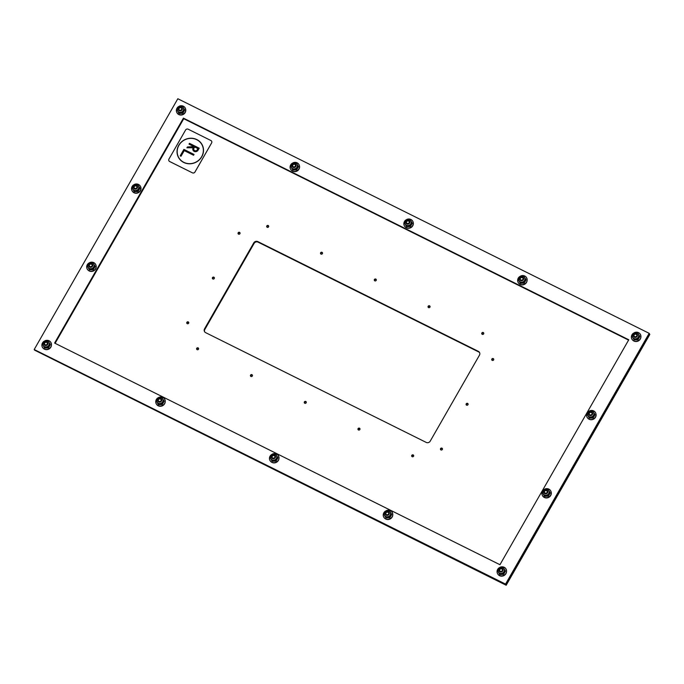 <?xml version="1.0" encoding="UTF-8"?>
<svg xmlns="http://www.w3.org/2000/svg" width="684" height="684" viewBox="0 0 684 684"><rect width="100%" height="100%" fill="white"/><g stroke="black" fill="none" stroke-linecap="round" stroke-linejoin="round"><path stroke-width="1.03" d="M430.219 441.146A2.984 2.804 151.6 0 1 426.2 442.411L205.645 332.646A2.984 2.804 151.6 0 1 204.542 328.833L253.781 242.854A2.984 2.804 151.6 0 1 257.8 241.589L478.355 351.354A2.984 2.804 151.6 0 1 479.458 355.167L430.219 441.146M479.664 352.773A2.984 2.804 -28.4 0 0 478.663 351.927L258.107 242.162A2.984 2.804 -28.4 0 0 254.089 243.436L204.858 329.406A2.984 2.804 -28.4 0 0 204.653 331.808M442.48 448.858A1.043 0.983 -28.4 0 0 440.744 449.798M440.941 449.935A1.043 0.983 151.6 0 1 440.983 448.182A1.043 0.983 151.6 0 1 442.163 449.73A1.043 0.983 151.6 0 1 440.941 449.935M468.121 404.082A1.043 0.983 -28.4 0 0 466.385 405.022M466.591 405.159A1.043 0.983 151.6 0 1 466.633 403.406A1.043 0.983 151.6 0 1 467.813 404.954A1.043 0.983 151.6 0 1 466.591 405.159M493.762 359.305A1.043 0.983 -28.4 0 0 492.027 360.246M492.232 360.382A1.043 0.983 151.6 0 1 492.275 358.63A1.043 0.983 151.6 0 1 493.455 360.177A1.043 0.983 151.6 0 1 492.232 360.382M483.793 333.253A1.043 0.983 -28.4 0 0 482.058 334.194M482.254 334.331A1.043 0.983 151.6 0 1 482.297 332.569A1.043 0.983 151.6 0 1 483.477 334.117A1.043 0.983 151.6 0 1 482.254 334.331M413.7 455.629A1.043 0.983 -28.4 0 0 411.965 456.57M412.17 456.707A1.043 0.983 151.6 0 1 412.213 454.946A1.043 0.983 151.6 0 1 413.392 456.493A1.043 0.983 151.6 0 1 412.17 456.707M360.006 428.902A1.043 0.983 -28.4 0 0 358.271 429.843M358.467 429.979A1.043 0.983 151.6 0 1 358.51 428.218A1.043 0.983 151.6 0 1 359.69 429.766A1.043 0.983 151.6 0 1 358.467 429.979M430.091 306.526A1.043 0.983 -28.4 0 0 428.355 307.467M428.552 307.603A1.043 0.983 151.6 0 1 428.594 305.851A1.043 0.983 151.6 0 1 429.774 307.398A1.043 0.983 151.6 0 1 428.552 307.603M376.32 279.773A1.043 0.983 -28.4 0 0 374.584 280.714M374.789 280.842A1.043 0.983 151.6 0 1 374.832 279.089A1.043 0.983 151.6 0 1 376.012 280.637A1.043 0.983 151.6 0 1 374.789 280.842M306.304 402.175A1.043 0.983 -28.4 0 0 304.568 403.115M304.765 403.252A1.043 0.983 151.6 0 1 304.808 401.499A1.043 0.983 151.6 0 1 305.987 403.047A1.043 0.983 151.6 0 1 304.765 403.252M252.464 375.388A1.043 0.983 -28.4 0 0 250.729 376.328M250.934 376.457A1.043 0.983 151.6 0 1 250.977 374.704A1.043 0.983 151.6 0 1 252.157 376.251A1.043 0.983 151.6 0 1 250.934 376.457M198.634 348.592A1.043 0.983 -28.4 0 0 196.898 349.533M197.103 349.669A1.043 0.983 151.6 0 1 197.146 347.917A1.043 0.983 151.6 0 1 198.326 349.464A1.043 0.983 151.6 0 1 197.103 349.669M322.549 253.012A1.043 0.983 -28.4 0 0 320.822 253.952M321.018 254.089A1.043 0.983 151.6 0 1 321.061 252.328A1.043 0.983 151.6 0 1 322.241 253.875A1.043 0.983 151.6 0 1 321.018 254.089M268.718 226.216A1.043 0.983 -28.4 0 0 266.982 227.156M267.188 227.293A1.043 0.983 151.6 0 1 267.23 225.54A1.043 0.983 151.6 0 1 268.41 227.088A1.043 0.983 151.6 0 1 267.188 227.293M188.793 322.609A1.043 0.983 -28.4 0 0 187.057 323.549M187.254 323.677A1.043 0.983 151.6 0 1 187.296 321.925A1.043 0.983 151.6 0 1 188.476 323.472A1.043 0.983 151.6 0 1 187.254 323.677M214.4 277.892A1.043 0.983 -28.4 0 0 212.664 278.833M212.861 278.969A1.043 0.983 151.6 0 1 212.904 277.217A1.043 0.983 151.6 0 1 214.083 278.764A1.043 0.983 151.6 0 1 212.861 278.969M240.075 233.056A1.043 0.983 -28.4 0 0 238.34 233.996M238.545 234.125A1.043 0.983 151.6 0 1 238.588 232.372A1.043 0.983 151.6 0 1 239.768 233.919A1.043 0.983 151.6 0 1 238.545 234.125M649.176 333.33L649.492 333.903L505.869 584.683L649.492 333.903L649.8 334.476L506.177 585.256L34.2 349.524L177.823 98.744L649.176 333.33L505.553 584.102L34.2 349.524M506.177 585.256L34.508 350.097L505.553 584.102M499.953 564.71L54.6 343.069L183.423 118.135L628.776 339.777L499.953 564.71M628.587 340.11L183.731 118.717L55.105 343.317M183.731 118.717L183.423 118.135M636.642 336.16A1.428 1.342 151.6 0 1 634.196 336.254A1.428 1.342 151.6 0 1 635.453 334.168A1.428 1.342 151.6 0 1 636.642 336.16M632.007 339.153A4.737 4.446 -28.4 0 0 638.36 340.931A4.737 4.446 -28.4 0 0 640.344 334.647M633.478 333.185A4.737 4.446 -28.4 0 0 638.232 340.692A4.737 4.446 -28.4 0 0 634.299 332.715M631.836 336.006L634.128 339.922L637.907 339.777L639.839 336.545L639.395 335.724L637.462 338.956L633.683 339.102L631.836 336.006L632.332 335.04M637.907 339.777L637.462 338.956M636.505 332.604L637.548 332.638L639.395 335.724M633.375 333.339L634.444 332.698M632.64 337.298A3.3 3.095 -28.4 0 0 632.666 337.34L632.615 337.255A3.3 3.095 -28.4 0 0 637.736 337.862A3.3 3.095 -28.4 0 0 638.411 334.108C638.104 333.057 636.907 332.544 634.812 332.586C632.349 334.151 631.614 335.707 632.615 337.255A3.3 3.095 -28.4 0 0 637.839 337.905A3.3 3.095 -28.4 0 0 638.403 334.091M634.128 339.922L633.683 339.102M632.666 337.34A3.3 3.095 -28.4 0 0 637.787 337.947A3.3 3.095 -28.4 0 0 638.437 334.151M522.867 279.542A1.428 1.342 151.6 0 1 520.421 279.628A1.428 1.342 151.6 0 1 521.678 277.542A1.428 1.342 151.6 0 1 522.867 279.542M518.233 282.535A4.737 4.446 -28.4 0 0 524.585 284.305A4.737 4.446 -28.4 0 0 526.56 278.02M519.703 276.567A4.737 4.446 -28.4 0 0 524.457 284.065A4.737 4.446 -28.4 0 0 520.524 276.088M518.062 279.388L520.353 283.296L524.132 283.15L526.064 279.918L525.62 279.098L523.688 282.33L519.9 282.475L518.062 279.388L518.558 278.414M524.132 283.15L523.688 282.33M522.73 275.977L523.773 276.011L525.62 279.098M519.592 276.721L520.669 276.079M518.84 280.628A3.3 3.095 -28.4 0 0 523.961 281.235A3.3 3.095 -28.4 0 0 524.637 277.49C524.329 276.43 523.132 275.926 521.037 275.96C518.575 277.533 517.839 279.089 518.84 280.628L518.882 280.722A3.3 3.095 -28.4 0 1 518.865 280.671A3.3 3.095 -28.4 0 0 524.064 281.278A3.3 3.095 -28.4 0 0 524.628 277.465M520.353 283.296L519.9 282.475M518.882 280.722A3.3 3.095 -28.4 0 0 524.012 281.329A3.3 3.095 -28.4 0 0 524.662 277.533M409.092 222.916A1.428 1.342 151.6 0 1 406.647 223.01A1.428 1.342 151.6 0 1 407.903 220.915A1.428 1.342 151.6 0 1 409.092 222.916M404.458 225.908A4.737 4.446 -28.4 0 0 410.81 227.686A4.737 4.446 -28.4 0 0 412.785 221.394M405.928 219.94A4.737 4.446 -28.4 0 0 410.674 227.447A4.737 4.446 -28.4 0 0 406.749 219.47M404.287 222.762L406.57 226.669L410.357 226.524L412.29 223.3L411.845 222.471L409.904 225.703L406.125 225.848L404.287 222.762L404.783 221.796M410.357 226.524L409.904 225.703M408.955 219.359L409.998 219.384L411.845 222.471M405.817 220.094L406.894 219.453M405.09 224.053A3.3 3.095 -28.4 0 0 410.289 224.66A3.3 3.095 -28.4 0 0 410.853 220.846C410.554 219.803 409.348 219.299 407.262 219.333C404.8 220.906 404.064 222.462 405.065 224.001A3.3 3.095 -28.4 0 0 410.238 224.703A3.3 3.095 -28.4 0 0 410.887 220.906M406.57 226.669L406.125 225.848M295.317 166.289A1.428 1.342 151.6 0 1 292.872 166.383A1.428 1.342 151.6 0 1 294.12 164.297A1.428 1.342 151.6 0 1 295.317 166.289M290.683 169.29A4.737 4.446 -28.4 0 0 297.036 171.06A4.737 4.446 -28.4 0 0 299.011 164.776M292.154 163.314A4.737 4.446 -28.4 0 0 296.899 170.82A4.737 4.446 -28.4 0 0 292.974 162.843M290.512 166.135L292.795 170.051L296.574 169.906L298.515 166.674L298.07 165.853L296.129 169.085L292.35 169.23L290.512 166.135L291.008 165.169M296.574 169.906L296.129 169.085M295.18 162.732L296.223 162.766L298.07 165.853M292.042 163.467L293.12 162.826M291.29 167.383A3.3 3.095 -28.4 0 0 296.411 167.99A3.3 3.095 -28.4 0 0 297.087 164.237C296.779 163.185 295.573 162.672 293.487 162.715C291.016 164.28 290.29 165.836 291.29 167.383L291.333 167.469A3.3 3.095 -28.4 0 1 291.307 167.426A3.3 3.095 -28.4 0 0 296.514 168.033A3.3 3.095 -28.4 0 0 297.078 164.22M292.795 170.051L292.35 169.23M291.333 167.469A3.3 3.095 -28.4 0 0 296.463 168.076A3.3 3.095 -28.4 0 0 297.113 164.288M181.542 109.671A1.428 1.342 151.6 0 1 179.097 109.765A1.428 1.342 151.6 0 1 180.345 107.67A1.428 1.342 151.6 0 1 181.542 109.671M176.908 112.663A4.737 4.446 -28.4 0 0 183.261 114.433A4.737 4.446 -28.4 0 0 185.236 108.149M178.379 106.695A4.737 4.446 -28.4 0 0 183.124 114.194A4.737 4.446 -28.4 0 0 179.199 106.217M176.737 109.517L179.02 113.424L182.799 113.279L184.74 110.047L184.287 109.226L182.354 112.458L178.575 112.603L176.737 109.517L177.233 108.542M182.799 113.279L182.354 112.458M181.405 106.114L182.448 106.14L184.287 109.226M178.267 106.849L179.345 106.208M177.532 110.799A3.3 3.095 -28.4 0 0 182.731 111.415A3.3 3.095 -28.4 0 0 183.303 107.593C183.004 106.559 181.799 106.054 179.712 106.088C177.242 107.662 176.515 109.218 177.507 110.757A3.3 3.095 -28.4 0 0 182.679 111.458A3.3 3.095 -28.4 0 0 183.338 107.662M179.02 113.424L178.575 112.603M591.857 414.367A1.428 1.342 151.6 0 1 589.411 414.461A1.428 1.342 151.6 0 1 590.66 412.375A1.428 1.342 151.6 0 1 591.857 414.367M587.223 417.368A4.737 4.446 -28.4 0 0 593.567 419.138A4.737 4.446 -28.4 0 0 595.55 412.854M588.685 411.392A4.737 4.446 -28.4 0 0 593.438 418.899A4.737 4.446 -28.4 0 0 589.514 410.922M587.043 414.213L589.334 418.129L593.114 417.984L595.046 414.752L594.601 413.931L592.669 417.163L588.89 417.308L587.043 414.213L587.547 413.247M593.114 417.984L592.669 417.163M591.72 410.81L592.754 410.845L594.601 413.931M588.582 411.546L589.651 410.904M587.83 415.47A3.3 3.095 -28.4 0 0 593.045 416.111A3.3 3.095 -28.4 0 0 593.609 412.298M589.334 418.129L588.89 417.308M587.847 415.504A3.3 3.095 -28.4 0 0 592.994 416.154A3.3 3.095 -28.4 0 0 593.652 412.366M136.749 187.878A1.428 1.342 151.6 0 1 134.303 187.972A1.428 1.342 151.6 0 1 135.56 185.877A1.428 1.342 151.6 0 1 136.749 187.878M132.115 190.87A4.737 4.446 -28.4 0 0 138.467 192.64A4.737 4.446 -28.4 0 0 140.451 186.356M133.585 184.902A4.737 4.446 -28.4 0 0 138.339 192.401A4.737 4.446 -28.4 0 0 134.406 184.432M131.944 187.724L134.235 191.631L138.014 191.486L139.946 188.254L139.502 187.433L137.57 190.665L133.79 190.81L131.944 187.724L132.44 186.749M138.014 191.486L137.57 190.665M136.612 184.321L137.655 184.347L139.502 187.433M133.483 185.056L134.551 184.415M132.722 188.964A3.3 3.095 -28.4 0 0 137.843 189.571A3.3 3.095 -28.4 0 0 138.519 185.826C138.211 184.766 137.014 184.261 134.919 184.295C132.457 185.868 131.721 187.425 132.722 188.964L132.773 189.058A3.3 3.095 -28.4 0 1 132.747 189.015A3.3 3.095 -28.4 0 0 137.946 189.622A3.3 3.095 -28.4 0 0 138.51 185.8M134.235 191.631L133.79 190.81M132.773 189.058A3.3 3.095 -28.4 0 0 137.894 189.665A3.3 3.095 -28.4 0 0 138.544 185.868M547.063 492.574A1.428 1.342 151.6 0 1 544.618 492.668A1.428 1.342 151.6 0 1 545.875 490.582A1.428 1.342 151.6 0 1 547.063 492.574M542.429 495.575A4.737 4.446 -28.4 0 0 548.782 497.345A4.737 4.446 -28.4 0 0 550.757 491.061M543.9 489.607A4.737 4.446 -28.4 0 0 548.645 497.106A4.737 4.446 -28.4 0 0 544.721 489.128M542.258 492.42L544.541 496.336L548.329 496.191L550.261 492.959L549.816 492.138L547.875 495.37L544.096 495.515L542.258 492.42L542.754 491.454M548.329 496.191L547.875 495.37M546.926 489.017L547.969 489.051L549.816 492.138M543.789 489.753L544.866 489.111M543.062 493.711A3.3 3.095 -28.4 0 0 543.079 493.762A3.3 3.095 -28.4 0 0 548.26 494.318A3.3 3.095 -28.4 0 0 548.824 490.505C548.525 489.47 547.32 488.957 545.234 489C542.771 490.565 542.036 492.121 543.036 493.668A3.3 3.095 -28.4 0 0 548.209 494.37A3.3 3.095 -28.4 0 0 548.859 490.573M544.541 496.336L544.096 495.515M91.964 266.085A1.428 1.342 151.6 0 1 89.519 266.179A1.428 1.342 151.6 0 1 90.767 264.084A1.428 1.342 151.6 0 1 91.964 266.085M87.33 269.077A4.737 4.446 -28.4 0 0 93.674 270.855A4.737 4.446 -28.4 0 0 95.657 264.563M88.792 263.109A4.737 4.446 -28.4 0 0 93.546 270.616A4.737 4.446 -28.4 0 0 89.621 262.639M87.15 265.931L89.442 269.838L93.221 269.693L95.153 266.461L94.708 265.64L92.776 268.872L88.997 269.017L87.15 265.931L87.655 264.956M93.221 269.693L92.776 268.872M91.827 262.528L92.87 262.553L94.708 265.64M88.689 263.263L89.758 262.622M87.954 267.222A3.3 3.095 -28.4 0 0 87.98 267.264L87.928 267.17A3.3 3.095 -28.4 0 0 93.058 267.777A3.3 3.095 -28.4 0 0 93.734 264.033C93.417 262.972 92.22 262.468 90.134 262.502C87.663 264.075 86.928 265.631 87.928 267.17A3.3 3.095 -28.4 0 0 93.152 267.829A3.3 3.095 -28.4 0 0 93.725 264.007M89.442 269.838L88.997 269.017M87.98 267.264A3.3 3.095 -28.4 0 0 93.101 267.872A3.3 3.095 -28.4 0 0 93.759 264.075M502.27 570.781A1.428 1.342 151.6 0 1 499.833 570.875A1.428 1.342 151.6 0 1 501.081 568.789A1.428 1.342 151.6 0 1 502.27 570.781M497.636 573.782A4.737 4.446 -28.4 0 0 503.988 575.552A4.737 4.446 -28.4 0 0 505.972 569.268M499.106 567.814A4.737 4.446 -28.4 0 0 503.86 575.312A4.737 4.446 -28.4 0 0 499.927 567.335M497.465 570.636L499.756 574.543L503.535 574.398L505.467 571.166L505.023 570.345L503.091 573.577L499.311 573.722L497.465 570.636L497.969 569.661M503.535 574.398L503.091 573.577M502.141 567.224L503.176 567.258L505.023 570.345M499.004 567.959L500.072 567.318M498.268 571.918A3.3 3.095 -28.4 0 0 498.294 571.969L498.243 571.875A3.3 3.095 -28.4 0 0 503.364 572.482A3.3 3.095 -28.4 0 0 504.048 568.729C503.732 567.677 502.535 567.164 500.449 567.207C497.978 568.772 497.242 570.328 498.243 571.875A3.3 3.095 -28.4 0 0 503.467 572.525A3.3 3.095 -28.4 0 0 504.031 568.712M499.756 574.543L499.311 573.722M498.294 571.969A3.3 3.095 -28.4 0 0 503.415 572.576A3.3 3.095 -28.4 0 0 504.065 568.78M388.495 514.163A1.428 1.342 151.6 0 1 386.058 514.257A1.428 1.342 151.6 0 1 387.306 512.162A1.428 1.342 151.6 0 1 388.495 514.163M383.861 517.155A4.737 4.446 -28.4 0 0 390.213 518.934A4.737 4.446 -28.4 0 0 392.197 512.641M385.331 511.187A4.737 4.446 -28.4 0 0 390.085 518.694A4.737 4.446 -28.4 0 0 386.152 510.717M383.69 514.009L385.981 517.916L389.76 517.771L391.693 514.539L391.248 513.718L389.316 516.95L385.537 517.095L383.69 514.009L384.194 513.034M389.76 517.771L389.316 516.95M388.367 510.606L389.401 510.632L391.248 513.718M385.229 511.341L386.298 510.7M384.476 515.266A3.3 3.095 -28.4 0 0 389.692 515.907A3.3 3.095 -28.4 0 0 390.256 512.085C389.957 511.051 388.76 510.546 386.674 510.58C384.203 512.154 383.467 513.71 384.468 515.249A3.3 3.095 -28.4 0 0 389.589 515.856A3.3 3.095 -28.4 0 0 390.265 512.111L390.316 512.196A3.3 3.095 -28.4 0 0 390.29 512.154M385.981 517.916L385.537 517.095M384.493 515.3A3.3 3.095 -28.4 0 0 389.641 515.95A3.3 3.095 -28.4 0 0 390.316 512.196M274.72 457.536A1.428 1.342 151.6 0 1 272.275 457.63A1.428 1.342 151.6 0 1 273.532 455.544A1.428 1.342 151.6 0 1 274.72 457.536M270.086 460.529A4.737 4.446 -28.4 0 0 276.439 462.307A4.737 4.446 -28.4 0 0 278.422 456.014M271.557 454.561A4.737 4.446 -28.4 0 0 276.31 462.068A4.737 4.446 -28.4 0 0 272.377 454.091M269.915 457.382L272.206 461.298L275.985 461.153L277.918 457.921L277.473 457.1L275.541 460.323L271.762 460.469L269.915 457.382L270.411 456.416M275.985 461.153L275.541 460.323M274.583 453.979L275.626 454.014L277.473 457.1M271.454 454.715L272.523 454.073M270.719 458.673A3.3 3.095 -28.4 0 0 270.744 458.716L270.693 458.631A3.3 3.095 -28.4 0 0 275.814 459.238A3.3 3.095 -28.4 0 0 276.49 455.484C276.182 454.433 274.985 453.919 272.89 453.962C270.428 455.527 269.693 457.083 270.693 458.631A3.3 3.095 -28.4 0 0 275.917 459.28A3.3 3.095 -28.4 0 0 276.481 455.467M272.206 461.298L271.762 460.469M270.744 458.716A3.3 3.095 -28.4 0 0 275.866 459.323A3.3 3.095 -28.4 0 0 276.516 455.527M160.945 400.918A1.428 1.342 151.6 0 1 158.5 401.004A1.428 1.342 151.6 0 1 159.757 398.917A1.428 1.342 151.6 0 1 160.945 400.918M156.311 403.911A4.737 4.446 -28.4 0 0 162.664 405.68A4.737 4.446 -28.4 0 0 164.647 399.396M157.782 397.943A4.737 4.446 -28.4 0 0 162.535 405.441A4.737 4.446 -28.4 0 0 158.602 397.464M156.14 400.764L158.431 404.671L162.211 404.526L164.143 401.294L163.698 400.473L161.766 403.705L157.987 403.851L156.14 400.764L156.636 399.789M162.211 404.526L161.766 403.705M160.808 397.353L161.852 397.387L163.698 400.473M157.679 398.097L158.748 397.455M156.944 402.047A3.3 3.095 -28.4 0 0 162.142 402.654A3.3 3.095 -28.4 0 0 162.707 398.84C162.407 397.806 161.21 397.301 159.115 397.336C156.653 398.9 155.918 400.456 156.918 402.004A3.3 3.095 -28.4 0 0 162.091 402.705A3.3 3.095 -28.4 0 0 162.741 398.909M158.431 404.671L157.987 403.851M47.17 344.291A1.428 1.342 151.6 0 1 44.725 344.385A1.428 1.342 151.6 0 1 45.982 342.291A1.428 1.342 151.6 0 1 47.17 344.291M42.536 347.284A4.737 4.446 -28.4 0 0 48.889 349.062A4.737 4.446 -28.4 0 0 50.873 342.769M44.007 341.316A4.737 4.446 -28.4 0 0 48.761 348.823A4.737 4.446 -28.4 0 0 44.828 340.846M42.365 344.137L44.657 348.045L48.436 347.899L50.368 344.676L49.923 343.847L47.991 347.079L44.212 347.224L42.365 344.137L42.861 343.163M48.436 347.899L47.991 347.079M47.034 340.735L48.077 340.76L49.923 343.847M43.896 341.47L44.973 340.829M43.169 345.429A3.3 3.095 -28.4 0 0 43.195 345.471L43.143 345.377A3.3 3.095 -28.4 0 0 48.265 345.984A3.3 3.095 -28.4 0 0 48.94 342.239C48.632 341.179 47.435 340.675 45.341 340.709C42.878 342.282 42.143 343.838 43.143 345.377A3.3 3.095 -28.4 0 0 48.367 346.036A3.3 3.095 -28.4 0 0 48.932 342.214M44.657 348.045L44.212 347.224M43.195 345.471A3.3 3.095 -28.4 0 0 48.316 346.078A3.3 3.095 -28.4 0 0 48.966 342.282M188.989 144.144L189.451 143.341L199.198 148.189L198.044 150.206A2.847 2.668 151.6 0 1 193.11 150.352A2.847 2.668 151.6 0 1 193.17 147.787L186.903 147.778L187.373 146.975L193.632 146.983L193.863 146.573L188.989 144.144L189.451 143.332L199.198 148.189M193.94 149.907L193.94 149.899A1.898 1.778 -28.4 0 0 197.231 149.805L197.933 148.599L194.675 146.975L193.982 148.189A1.898 1.778 -28.4 0 0 193.94 149.899A1.898 1.778 -28.4 0 0 193.94 149.907A1.898 1.778 -28.4 0 0 197.231 149.813L197.924 148.59M186.903 147.778L187.365 146.975L193.863 146.573M193.17 147.778L193.17 147.787A2.847 2.668 151.6 0 0 193.11 150.352M180.2 155.858L183.893 149.394L194.051 154.447L193.589 155.259L184.244 150.608L181.003 156.26L180.191 155.858L183.893 149.394L194.051 154.447M183.722 162.45A13.423 12.594 151.6 0 1 178.473 157.405A13.423 12.594 151.6 0 1 184.27 139.938A13.423 12.594 151.6 0 1 202.079 144.615A13.423 12.594 151.6 0 1 199.412 159.782A13.423 12.594 151.6 0 1 183.722 162.45M178.473 157.405A13.423 12.594 151.6 0 1 184.278 139.938A13.423 12.594 151.6 0 1 202.079 144.623M178.609 157.337L178.609 157.337A13.27 12.457 -28.4 0 0 183.799 162.322A13.27 12.457 -28.4 0 0 199.309 159.688A13.27 12.457 -28.4 0 0 201.942 144.692A13.27 12.457 -28.4 0 0 184.338 140.058A13.27 12.457 -28.4 0 0 178.609 157.337A13.27 12.457 -28.4 0 0 183.799 162.322A13.27 12.457 -28.4 0 0 199.318 159.688A13.27 12.457 -28.4 0 0 201.951 144.692A13.27 12.457 -28.4 0 0 201.942 144.692L201.951 144.692M210.903 140.519A1.898 1.778 151.6 0 1 211.604 142.947L194.949 172.017A1.898 1.778 151.6 0 1 192.401 172.83L169.649 161.501A1.898 1.778 151.6 0 1 168.948 159.081L185.595 130.003A1.898 1.778 151.6 0 1 188.151 129.199L210.903 140.519M168.914 160.817L168.905 160.791A1.898 1.778 -28.4 0 0 168.914 160.817A1.898 1.778 -28.4 0 0 169.658 161.527L192.418 172.847A1.898 1.778 -28.4 0 0 194.966 172.043L211.612 142.965A1.898 1.778 -28.4 0 0 211.655 141.255A1.898 1.778 -28.4 0 0 211.655 141.246L211.647 141.237M204.542 328.833L204.858 329.406M253.781 242.854L254.089 243.436M478.355 351.354L478.663 351.927M257.8 241.589L258.107 242.162M634.675 336.776A1.488 1.394 151.6 0 1 634.769 334.296A1.488 1.394 151.6 0 1 636.428 336.511A1.488 1.394 151.6 0 1 634.675 336.776M634.23 337.178A2.18 2.043 151.6 0 1 634.282 333.587A2.18 2.043 151.6 0 1 637.479 335.263A2.18 2.043 151.6 0 1 634.23 337.178M634.273 337.109A2.095 1.966 -28.4 0 0 637.394 335.263A2.095 1.966 -28.4 0 0 634.324 333.655A2.095 1.966 -28.4 0 0 634.273 337.109M520.9 280.158A1.488 1.394 151.6 0 1 520.986 277.678A1.488 1.394 151.6 0 1 522.653 279.884A1.488 1.394 151.6 0 1 520.9 280.158M520.456 280.551A2.18 2.043 151.6 0 1 520.507 276.96A2.18 2.043 151.6 0 1 523.696 278.636A2.18 2.043 151.6 0 1 520.456 280.551M520.498 280.483A2.095 1.966 -28.4 0 0 523.619 278.636A2.095 1.966 -28.4 0 0 520.55 277.029A2.095 1.966 -28.4 0 0 520.498 280.483M407.125 223.531A1.488 1.394 151.6 0 1 407.211 221.052A1.488 1.394 151.6 0 1 408.878 223.258A1.488 1.394 151.6 0 1 407.125 223.531M405.108 224.096L405.065 224.001A3.3 3.095 -28.4 0 0 410.186 224.608A3.3 3.095 -28.4 0 0 410.862 220.864L410.913 220.949M406.681 223.933A2.18 2.043 151.6 0 1 406.732 220.342A2.18 2.043 151.6 0 1 409.921 222.009A2.18 2.043 151.6 0 1 406.681 223.933M406.724 223.856A2.095 1.966 -28.4 0 0 409.844 222.018A2.095 1.966 -28.4 0 0 406.775 220.41A2.095 1.966 -28.4 0 0 406.724 223.856M293.351 166.905A1.488 1.394 151.6 0 1 293.436 164.425A1.488 1.394 151.6 0 1 295.103 166.639A1.488 1.394 151.6 0 1 293.351 166.905M292.906 167.306A2.18 2.043 151.6 0 1 292.957 163.715A2.18 2.043 151.6 0 1 296.146 165.391A2.18 2.043 151.6 0 1 292.906 167.306M292.949 167.238A2.095 1.966 -28.4 0 0 296.069 165.391A2.095 1.966 -28.4 0 0 292.991 163.784A2.095 1.966 -28.4 0 0 292.949 167.238M179.576 110.286A1.488 1.394 151.6 0 1 179.661 107.807A1.488 1.394 151.6 0 1 181.328 110.013A1.488 1.394 151.6 0 1 179.576 110.286M177.558 110.851L177.507 110.757A3.3 3.095 -28.4 0 0 182.637 111.364A3.3 3.095 -28.4 0 0 183.312 107.619L183.363 107.704M179.131 110.68A2.18 2.043 151.6 0 1 179.182 107.089A2.18 2.043 151.6 0 1 182.371 108.765A2.18 2.043 151.6 0 1 179.131 110.68M179.174 110.611A2.095 1.966 -28.4 0 0 182.295 108.765A2.095 1.966 -28.4 0 0 179.217 107.157A2.095 1.966 -28.4 0 0 179.174 110.611M589.89 414.983A1.488 1.394 151.6 0 1 589.976 412.503A1.488 1.394 151.6 0 1 591.643 414.718A1.488 1.394 151.6 0 1 589.89 414.983M589.061 416.667A3.3 3.095 -28.4 0 0 593.626 412.315C593.31 411.264 592.113 410.751 590.027 410.793C587.556 412.358 586.821 413.914 587.821 415.462A3.3 3.095 -28.4 0 0 589.061 416.667M589.437 415.385A2.18 2.043 151.6 0 1 589.488 411.794A2.18 2.043 151.6 0 1 592.686 413.469A2.18 2.043 151.6 0 1 589.437 415.385M589.48 415.316A2.095 1.966 -28.4 0 0 592.601 413.469A2.095 1.966 -28.4 0 0 589.531 411.862A2.095 1.966 -28.4 0 0 589.48 415.316M134.791 188.493A1.488 1.394 151.6 0 1 134.876 186.014A1.488 1.394 151.6 0 1 136.543 188.22A1.488 1.394 151.6 0 1 134.791 188.493M134.338 188.887A2.18 2.043 151.6 0 1 134.389 185.296A2.18 2.043 151.6 0 1 137.587 186.971A2.18 2.043 151.6 0 1 134.338 188.887M134.38 188.818A2.095 1.966 -28.4 0 0 137.501 186.971A2.095 1.966 -28.4 0 0 134.432 185.364A2.095 1.966 -28.4 0 0 134.38 188.818M545.097 493.19A1.488 1.394 151.6 0 1 545.182 490.71A1.488 1.394 151.6 0 1 546.849 492.925A1.488 1.394 151.6 0 1 545.097 493.19M543.079 493.762L543.036 493.668A3.3 3.095 -28.4 0 0 548.158 494.276A3.3 3.095 -28.4 0 0 548.833 490.522L548.884 490.616M544.652 493.591A2.18 2.043 151.6 0 1 544.703 490A2.18 2.043 151.6 0 1 547.893 491.676A2.18 2.043 151.6 0 1 544.652 493.591M544.695 493.523A2.095 1.966 -28.4 0 0 547.816 491.676A2.095 1.966 -28.4 0 0 544.746 490.069A2.095 1.966 -28.4 0 0 544.695 493.523M89.997 266.7A1.488 1.394 151.6 0 1 90.083 264.221A1.488 1.394 151.6 0 1 91.75 266.427A1.488 1.394 151.6 0 1 89.997 266.7M89.544 267.093A2.18 2.043 151.6 0 1 89.595 263.511A2.18 2.043 151.6 0 1 92.793 265.178A2.18 2.043 151.6 0 1 89.544 267.093M89.595 267.025A2.095 1.966 -28.4 0 0 92.716 265.187A2.095 1.966 -28.4 0 0 89.638 263.571A2.095 1.966 -28.4 0 0 89.595 267.025M502.364 569.439C502.826 570.712 502.133 571.362 500.286 571.379A1.488 1.394 151.6 0 1 500.397 568.917A1.488 1.394 151.6 0 1 502.065 571.131A1.488 1.394 151.6 0 1 500.312 571.405L499.756 570.858M499.859 571.798A2.18 2.043 151.6 0 1 499.91 568.207A2.18 2.043 151.6 0 1 503.108 569.883A2.18 2.043 151.6 0 1 499.859 571.798M499.901 571.73A2.095 1.966 -28.4 0 0 503.022 569.883A2.095 1.966 -28.4 0 0 499.953 568.276A2.095 1.966 -28.4 0 0 499.901 571.73M386.537 514.778A1.488 1.394 151.6 0 1 386.622 512.299A1.488 1.394 151.6 0 1 388.29 514.505A1.488 1.394 151.6 0 1 386.537 514.778M386.084 515.172A2.18 2.043 151.6 0 1 386.135 511.589A2.18 2.043 151.6 0 1 389.333 513.256A2.18 2.043 151.6 0 1 386.084 515.172M386.127 515.103A2.095 1.966 -28.4 0 0 389.247 513.265A2.095 1.966 -28.4 0 0 386.178 511.658A2.095 1.966 -28.4 0 0 386.127 515.103M272.762 458.152A1.488 1.394 151.6 0 1 272.848 455.672A1.488 1.394 151.6 0 1 274.506 457.878A1.488 1.394 151.6 0 1 272.762 458.152M272.309 458.554A2.18 2.043 151.6 0 1 272.36 454.963A2.18 2.043 151.6 0 1 275.558 456.63A2.18 2.043 151.6 0 1 272.309 458.554M272.352 458.485A2.095 1.966 -28.4 0 0 275.472 456.638A2.095 1.966 -28.4 0 0 272.403 455.031A2.095 1.966 -28.4 0 0 272.352 458.485M158.987 401.534A1.488 1.394 151.6 0 1 159.073 399.054A1.488 1.394 151.6 0 1 160.731 401.26A1.488 1.394 151.6 0 1 158.987 401.534M156.969 402.098L156.918 402.004A3.3 3.095 -28.4 0 0 162.04 402.611A3.3 3.095 -28.4 0 0 162.715 398.858L162.766 398.952M158.534 401.927A2.18 2.043 151.6 0 1 158.585 398.336A2.18 2.043 151.6 0 1 161.783 400.012A2.18 2.043 151.6 0 1 158.534 401.927M158.577 401.859A2.095 1.966 -28.4 0 0 161.698 400.012A2.095 1.966 -28.4 0 0 158.628 398.404A2.095 1.966 -28.4 0 0 158.577 401.859M45.204 344.907A1.488 1.394 151.6 0 1 45.289 342.428A1.488 1.394 151.6 0 1 46.957 344.633A1.488 1.394 151.6 0 1 45.204 344.907M44.759 345.3A2.18 2.043 151.6 0 1 44.811 341.718A2.18 2.043 151.6 0 1 48 343.385A2.18 2.043 151.6 0 1 44.759 345.3M44.802 345.232A2.095 1.966 -28.4 0 0 47.923 343.394A2.095 1.966 -28.4 0 0 44.853 341.786A2.095 1.966 -28.4 0 0 44.802 345.232M634.119 336.237L634.658 336.75C636.505 336.742 637.197 336.092 636.736 334.818M520.344 279.611L520.875 280.132C522.73 280.115 523.422 279.474 522.961 278.191M406.57 222.984L407.1 223.506C408.955 223.488 409.648 222.847 409.186 221.573M292.795 166.366L293.325 166.879C295.18 166.87 295.873 166.221 295.411 164.947M179.02 109.739L179.55 110.261C181.405 110.244 182.098 109.602 181.636 108.32M589.334 414.444L589.865 414.957C591.711 414.949 592.404 414.299 591.951 413.025M134.235 187.946L134.765 188.468C136.612 188.451 137.304 187.809 136.843 186.527M544.541 492.651L545.071 493.164C546.926 493.155 547.619 492.506 547.157 491.232M89.442 266.153L89.972 266.674C91.818 266.657 92.52 266.016 92.058 264.734M385.981 514.231L386.511 514.753C388.358 514.736 389.051 514.094 388.589 512.812M272.198 457.605L272.736 458.126C274.583 458.118 275.276 457.468 274.814 456.194M158.423 400.986L158.962 401.508C160.808 401.491 161.501 400.85 161.039 399.567M44.648 344.36L45.187 344.881C47.034 344.864 47.726 344.223 47.264 342.949"/></g></svg>

